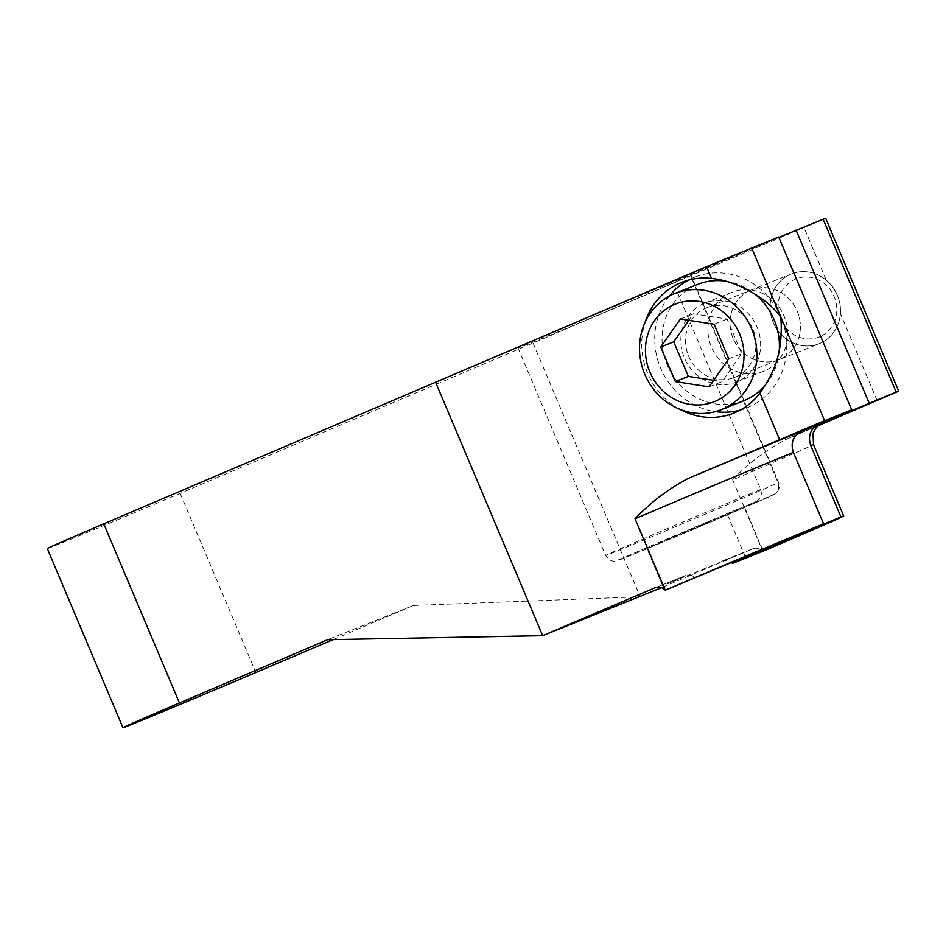 <?xml version="1.0" encoding="UTF-8"?>
<svg xmlns="http://www.w3.org/2000/svg" width="946" height="946" viewBox="0 0 946 946"><rect width="100%" height="100%" fill="white"/><g stroke="black" fill="none" stroke-linecap="round" stroke-linejoin="round"><path stroke-width="0.71" stroke-dasharray="4.73 3.55" d="M778.688 236.973L673.008 282.014A93.843 0.757 157.1 0 0 576.516 322.503A93.843 0.757 157.1 0 0 518.041 347.974A93.843 0.757 157.1 0 0 604.778 312.168A93.843 0.757 157.1 0 0 690.923 274.955A93.843 0.757 157.1 0 0 690.355 275.097L778.865 237.375M47.3 548.574A110.54 0.899 157.1 0 0 180.166 493.374L825.669 218.29M762.571 549.851L744.49 507.032L773.284 494.758A84.454 0.686 -22.9 0 1 677.407 536.039A84.454 0.686 -22.9 0 1 629.906 554.983A84.454 0.686 -22.9 0 1 755.949 501.676C760.773 499.086 762.334 495.03 760.643 489.472L673.008 282.014M755.949 501.676L646.78 548.254L744.49 507.032M745.401 557.17L727.143 513.95M731.282 292.539A42.535 39.472 -111.7 0 0 711.345 346.78A42.535 39.472 -111.7 0 0 763.599 371.234A42.535 39.472 -111.7 0 0 764.392 370.915A42.535 39.472 -111.7 0 0 784.317 316.674A42.535 39.472 -111.7 0 0 732.074 292.208A42.535 39.472 -111.7 0 0 731.282 292.539M704.179 303.347A42.535 39.472 -111.7 0 0 684.254 357.588A42.535 39.472 -111.7 0 0 736.496 382.042A42.535 39.472 -111.7 0 0 737.289 381.723A42.535 39.472 -111.7 0 0 757.226 327.482A42.535 39.472 -111.7 0 0 704.971 303.027A42.535 39.472 -111.7 0 0 704.179 303.347M706.828 307.675A37.533 34.825 -111.7 0 1 752.933 329.255A37.533 34.825 -111.7 0 1 735.338 377.111A37.533 34.825 68.3 0 1 734.64 377.395A37.533 34.825 68.3 0 1 688.546 355.814A37.533 34.825 68.3 0 1 706.13 307.958A37.533 34.825 -111.7 0 1 706.828 307.675L751.266 289.949A37.533 34.825 68.3 0 1 797.372 311.53A37.533 34.825 68.3 0 1 779.788 359.385A37.533 34.825 68.3 0 1 779.078 359.669A37.533 34.825 68.3 0 1 732.984 338.089A37.533 34.825 68.3 0 1 750.568 290.233A37.533 34.825 68.3 0 1 751.266 289.949A37.533 34.825 -111.7 0 0 750.568 290.233A37.533 34.825 -111.7 0 0 732.984 338.089A37.533 34.825 -111.7 0 0 779.078 359.669A37.533 34.825 -111.7 0 0 779.788 359.385A37.533 34.825 -111.7 0 0 797.372 311.53A37.533 34.825 -111.7 0 0 751.266 289.949L791.376 273.95A37.533 34.825 68.3 0 1 837.47 295.53A37.533 34.825 68.3 0 1 819.886 343.386A37.533 34.825 68.3 0 1 773.249 322.468A37.533 34.825 68.3 0 1 790.679 274.234A37.533 34.825 68.3 0 1 826.248 280.122C836.288 289.322 840.994 300.485 840.379 313.599A37.533 34.825 68.3 0 1 819.886 343.386A37.533 34.825 68.3 0 1 819.189 343.67A37.533 34.825 68.3 0 1 773.083 322.089A37.533 34.825 68.3 0 1 790.679 274.234A37.533 34.825 68.3 0 1 791.376 273.95M773.284 494.758C778.132 492.145 779.693 488.077 777.979 482.555L690.355 275.097M818.042 425.771L785.31 439.724L820.312 424.222M819.957 424.411A157.024 1.277 157.1 0 1 785.688 439.571C764.451 451.1 746.761 464.533 732.618 479.87A140.753 1.135 157.1 0 0 813.501 444.549M732.618 479.87L762.795 551.329A10.004 9.283 -111.7 0 0 752.638 548.857A10.004 9.283 -111.7 0 0 752.448 548.94L661.455 587.726M533.118 343.221L640.229 596.772L413.378 605.487L327.541 639.721M819.626 336.764A31.277 29.019 68.3 0 1 780.757 319.322A31.277 29.019 68.3 0 1 795.279 279.129A31.277 29.019 -111.7 0 1 834.147 296.571A31.277 29.019 -111.7 0 1 819.626 336.764M877.131 400.584L840.379 313.599A37.533 34.825 -111.7 0 0 826.248 280.122L804.1 227.714M688.31 280.134A70.382 65.298 -111.7 0 1 693.347 277.71A70.382 65.298 68.3 0 1 694.66 277.166A70.382 65.298 68.3 0 1 780.805 316.934A70.382 65.298 -111.7 0 1 746.808 407.903L733.8 413.095M669.307 296.098A70.382 65.298 -111.7 0 0 660.083 366.729A70.382 65.298 -111.7 0 0 715.389 411.628M740.162 410.126A70.382 65.298 -111.7 0 0 746.808 407.903M743.911 400.643A62.554 58.037 68.3 0 1 667.084 364.671A62.554 58.037 68.3 0 1 696.398 284.912A62.554 58.037 68.3 0 1 697.557 284.427M725.298 281.092A62.554 58.037 68.3 0 1 754.53 293.792M779.256 350.28A62.554 58.037 68.3 0 1 765.633 384.833M679.855 409.311A70.382 65.298 68.3 0 1 645.125 322.231M752.638 548.857L667.438 583.871L685.531 575.629C689.102 574.317 692.46 575.144 695.594 578.136M655.081 587.773L685.696 575.558L655.271 587.703M752.448 548.94L721.81 561.155C725.83 559.665 729.378 560.422 732.452 563.426M333.146 639.614L413.378 605.487M709.051 386.831L722.058 381.64L741.735 353.627L727.131 319.05L693.406 313.8L688.83 320.304M728.727 358.818L741.735 353.627M713.615 380.327L722.058 381.64M680.399 318.991L693.406 313.8M714.124 324.242L727.131 319.05M760.643 489.472A93.843 0.757 157.1 0 0 664.151 529.949A93.843 0.757 157.1 0 0 605.677 555.432A93.843 0.757 157.1 0 0 692.413 519.614A93.843 0.757 157.1 0 0 778.558 482.401A93.843 0.757 157.1 0 0 777.979 482.555M180.166 493.374L255.834 672.511M763.599 371.234L736.496 382.042M734.64 377.395L819.189 343.67M694.66 277.166L681.652 282.357M662.602 585.704L646.78 548.254M518.041 347.974L605.677 555.432C609.721 562.314 615.385 561.191 614.924 561.155L636.303 553.162L695.227 528.53L766.473 498.01L774.005 494.545L777.198 491.979C779.409 489.047 779.871 485.854 778.558 482.401L690.923 274.955M732.074 292.208L704.971 303.027"/><path stroke-width="1.42" d="M435.574 382.125L542.673 635.688L654.892 587.844A10.004 9.283 68.3 0 1 655.081 587.773A10.004 9.283 68.3 0 1 665.251 590.233A140.753 1.135 -22.9 0 1 823.576 523.848L793.398 452.389C790.383 442.988 792.973 435.988 801.156 431.4L851.719 409.843L778.688 236.973L706.556 266.618L103.776 523.848A110.54 0.899 157.1 0 0 47.3 548.574L122.968 727.711A110.54 0.899 157.1 0 0 255.834 672.511L333.146 639.614M762.571 549.851L840.923 516.93L810.734 445.471C807.73 436.071 810.308 429.07 818.491 424.482L896.158 392.117L823.138 219.247L825.669 218.29L898.7 391.171L818.042 425.771M823.138 219.247L778.865 237.375M823.576 523.848L665.251 590.233L635.062 518.775C650.682 502.338 668.373 488.905 688.132 478.475L824.628 420.651L780.805 316.934C783.607 355.53 772.232 375.243 759.981 393.11A70.382 65.298 68.3 0 1 733.8 413.095A70.382 65.298 68.3 0 1 679.855 409.311M796.035 230.055L869.067 402.925M851.719 409.843L824.628 420.651M896.158 392.117L898.7 391.171M840.923 516.93A140.753 1.135 -22.9 0 1 843.69 516.008A140.753 1.135 -22.9 0 1 762.795 551.329L732.452 563.426L762.748 550.253M103.776 523.848L179.444 702.984L327.541 639.721L542.673 635.688L661.455 587.726M645.125 322.231A70.382 65.298 68.3 0 1 680.34 282.889A70.382 65.298 -111.7 0 1 681.652 282.357A70.382 65.298 -111.7 0 1 711.546 278.431C735.314 280.548 766.047 296.961 780.805 316.934L751.597 247.781M688.31 280.134A70.382 65.298 -111.7 0 0 669.307 296.098M715.389 411.628A70.382 65.298 -111.7 0 0 740.162 410.126M765.633 384.833A62.554 58.037 68.3 0 1 745.081 400.158A62.554 58.037 68.3 0 1 743.911 400.643L721.372 409.63A62.554 58.037 68.3 0 1 644.533 373.658A62.554 58.037 68.3 0 1 673.848 293.899A62.554 58.037 -111.7 0 1 675.018 293.426L697.557 284.427A62.554 58.037 68.3 0 1 725.298 281.092M754.53 293.792A62.554 58.037 68.3 0 1 779.256 350.28M731.826 562.823L732.452 563.426M179.444 702.984A110.54 0.899 157.1 0 0 122.968 727.711M675.018 293.426A62.554 58.037 -111.7 0 1 751.845 329.397A62.554 58.037 -111.7 0 1 722.531 409.157A62.554 58.037 68.3 0 1 721.372 409.63M715.176 401.317A52.55 48.754 -111.7 0 0 739.571 333.796A52.55 48.754 -111.7 0 0 674.273 304.506A52.55 48.754 68.3 0 0 649.867 372.026A52.55 48.754 68.3 0 0 715.176 401.317M709.051 386.831L728.727 358.818L714.124 324.242L680.399 318.991L660.722 347.005L675.326 381.581L709.051 386.831M675.326 381.581L688.333 376.39L713.615 380.327M660.722 347.005L673.729 341.813L688.333 376.39M688.83 320.304L673.729 341.813M801.156 431.4A157.024 1.277 157.1 0 0 688.132 478.475M819.957 424.411A157.024 1.277 157.1 0 0 818.491 424.482M793.398 452.389A140.753 1.135 157.1 0 0 635.062 518.775M843.69 516.008L813.501 444.549A140.753 1.135 157.1 0 0 810.734 445.471M711.546 278.431L706.556 266.618M779.575 439.5L759.981 393.11M820.312 424.222L816.173 427.616L813.052 433.114L813.501 444.549"/></g></svg>
